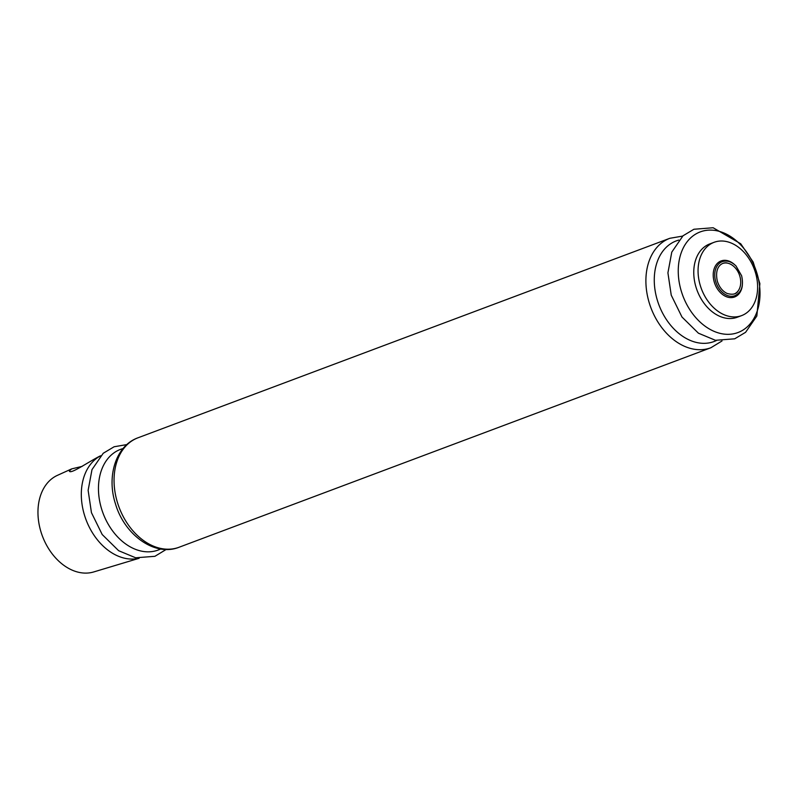 <?xml version="1.0" encoding="UTF-8"?>
<svg xmlns="http://www.w3.org/2000/svg" width="800" height="800" viewBox="0 0 800 800"><rect width="100%" height="100%" fill="white"/><g stroke="black" fill="none" stroke-linecap="round" stroke-linejoin="round"><path stroke-width="1.2" d="M722.58 263.51A16.31 11.75 -110.6 0 1 727.67 263.17A16.31 11.75 -110.6 0 1 739.32 274.65A16.31 11.75 -110.6 0 1 738.1 290.96A16.31 11.75 -110.6 0 1 734.04 294.05M138.99 558.27A54.92 39.57 -110.6 0 1 84.55 515.37A54.92 39.57 -110.6 0 1 100.57 455.85M139.11 558.29L93.7 571.95A51.65 37.22 -110.6 0 1 41.01 531.99A51.65 37.22 -110.6 0 1 57.46 475.33L71.69 468.88L82.18 466.37M100.65 455.76L99.48 456.29C86.68 463.01 69.9 474.77 69.35 470.97L71.69 468.88M700.37 285.77A39.15 28.21 -110.6 0 1 714.09 242.31A39.15 28.21 -110.6 0 1 754.25 269.05A39.15 28.21 -110.6 0 1 741.59 315.62A39.15 28.21 -110.6 0 1 700.37 285.77M741.59 315.62L737.29 317.23A39.15 28.21 -110.6 0 1 696.07 287.38A39.15 28.21 -110.6 0 1 709.79 243.92L714.09 242.31M742.33 285.41A19.23 13.86 -110.6 0 1 729.73 297.55A19.23 13.86 -110.6 0 1 714.34 282.3A19.23 13.86 -110.6 0 1 717.9 262.87A19.23 13.86 -110.6 0 1 734.51 264.57M715.81 281.85A18.15 13.08 -110.6 0 1 722.17 261.71C726.87 260.15 731.48 261.56 736 265.95L741.61 275.73C743.86 285.67 741.63 292.32 734.92 295.69A18.15 13.08 -110.6 0 1 715.81 281.85M681.42 291.57A53.74 38.72 -110.6 0 1 724.32 233.15A53.74 38.72 -110.6 0 1 751.64 321.97A53.74 38.72 -110.6 0 1 681.42 291.57M716.49 340.48A53.74 38.72 -110.6 0 1 657.44 300.57A53.74 38.72 -110.6 0 1 678.83 240.08M722.01 340.96L710.88 347.75A58.45 42.12 -110.6 0 1 649.34 303.18A58.45 42.12 -110.6 0 1 669.82 238.3L682.67 236.09M117.5 502.69A58.45 42.12 -110.6 0 1 137.98 437.8C115.76 445.72 106.5 476.36 115.42 503.67C124.21 534.51 154.54 557.05 179.04 547.26A58.45 42.12 -110.6 0 1 117.5 502.69M160.67 548.98A53.74 38.72 -110.6 0 1 101.63 509.07A53.74 38.72 -110.6 0 1 123.01 448.59M727.67 263.17C723.95 261.55 713.72 265 717.39 281.41C719.34 287.2 722.54 291.2 726.97 293.4C732.55 295.04 736.26 294.22 738.1 290.96M671.24 295.17L681.99 317.04L698.43 333.2L715.46 340.3L734.7 338.81L745.59 332.31L756.84 316.01L759.89 283.62L753.18 262.08L740.73 243.77L713.14 227.75L693.91 229.26L683.02 235.78L671.78 252.12L667.92 272.85L671.24 295.17M669.82 238.3L137.98 437.8M710.88 347.75L179.04 547.26M126.85 444.59L114.12 446.76L103.23 453.27L91.99 469.62L88.13 490.34L91.45 512.67L102.2 534.53L118.64 550.7L135.67 557.79L154.91 556.31L166.19 549.46"/></g></svg>
